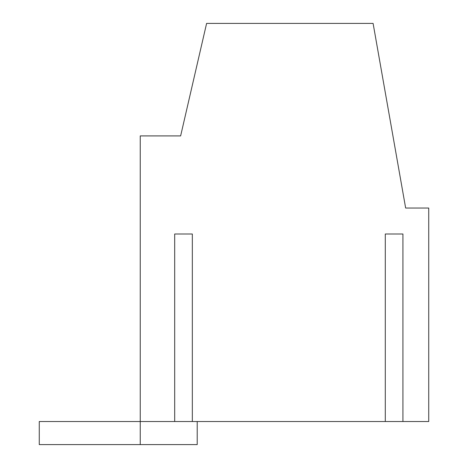 <?xml version="1.0" encoding="UTF-8"?>
<svg xmlns="http://www.w3.org/2000/svg" width="468" height="468" viewBox="0 0 468 468"><rect width="100%" height="100%" fill="white"/><g stroke="black" fill="none" stroke-linecap="round" stroke-linejoin="round"><path stroke-width="0.7" d="M197.215 421.522L197.215 444.6L39.265 444.6L39.265 421.522L140.242 421.522L140.242 135.913L180.63 135.913L206.604 23.4L373.095 23.4L405.651 208.038L428.735 208.038L428.735 421.522L402.93 421.522L402.93 234L385.293 234L402.93 234M140.242 444.6L140.242 421.522L192.33 421.522L192.33 234L174.693 234L192.33 234M192.33 421.522L402.93 421.522M174.693 421.522L174.693 234M385.293 421.522L385.293 234"/></g></svg>
